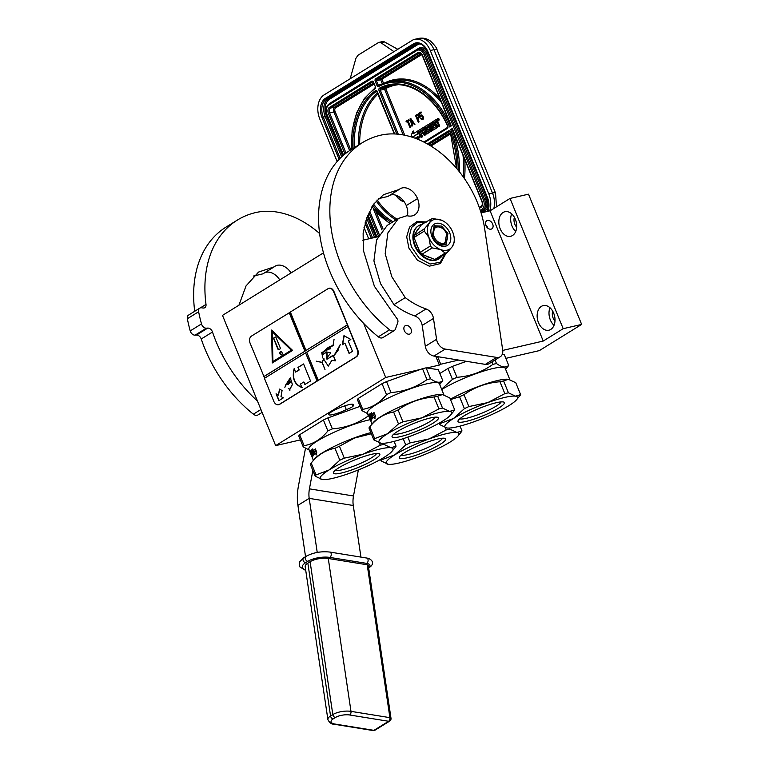 <?xml version="1.0" encoding="UTF-8"?>
<svg xmlns="http://www.w3.org/2000/svg" width="769" height="769" viewBox="0 0 769 769"><rect width="100%" height="100%" fill="white"/><g stroke="black" fill="none" stroke-linecap="round" stroke-linejoin="round"><path stroke-width="1.15" d="M323.489 252.838L222.501 315.377L275.658 445.626L300.381 439.906M378.271 236.66L362.737 240.245M505.829 358.364L539.357 350.606L581.643 324.422L528.495 194.173L510.039 198.44L490.084 210.802L481.086 212.878M363.631 323.355L385.711 377.473L275.658 445.626M405.888 325.45A4.768 3.355 -121.8 0 1 410.79 328.517A4.768 3.355 -121.8 0 1 410.175 333.852A4.768 3.355 -121.8 0 1 409.435 334.159A4.768 3.355 -121.8 0 1 404.532 331.083A4.768 3.355 -121.8 0 1 405.148 325.748A4.768 3.355 -121.8 0 1 405.888 325.45M435.812 356.374L439.359 365.064L426.843 367.957M420.326 369.466L385.711 377.473M437.628 356.662L440.714 364.227L439.359 365.064M458.689 360.075L440.714 364.227M491.083 229.162A4.768 3.355 58.2 0 0 491.814 228.864A4.768 3.355 58.2 0 0 492.429 223.529A4.768 3.355 58.2 0 0 487.527 220.453A4.768 3.355 58.2 0 0 486.796 220.751A4.768 3.355 58.2 0 0 486.171 226.086A4.768 3.355 58.2 0 0 491.083 229.162M490.084 210.802L543.231 341.052L502.734 350.414M515.374 219.309A12.621 8.709 77 0 1 510.606 236.314A12.621 8.709 77 0 1 500.148 228.729A12.621 8.709 77 0 1 504.916 211.725A12.621 8.709 77 0 1 515.374 219.309M553.69 313.194A12.621 8.709 77 0 1 548.922 330.199A12.621 8.709 77 0 1 538.463 322.615A12.621 8.709 77 0 1 543.231 305.61A12.621 8.709 77 0 1 553.69 313.194M510.039 198.44L563.187 328.69L543.231 341.052M581.643 324.422L563.187 328.69M349.03 404.638A13.275 2.192 157.8 0 0 335.495 409.666A13.275 2.192 157.8 0 0 328.738 414.606A13.275 2.192 157.8 0 0 333.015 414.549A13.275 2.192 157.8 0 0 346.31 409.637A6.075 1 157.8 0 0 353.24 405.772A6.075 1 157.8 0 0 352.836 405.599A13.275 2.192 157.8 0 0 353.307 404.581A13.275 2.192 157.8 0 0 349.03 404.638M344.772 405.859L346.31 409.637M352.26 404.186L352.836 405.599M511.664 213.859A12.621 8.709 77 0 0 512.01 225.99A12.621 8.709 -103 0 0 515.73 231.44M549.979 307.744A12.621 8.709 77 0 0 550.325 319.875A12.621 8.709 -103 0 0 554.036 325.325M514.374 217.262A7.94 5.479 77 0 0 514.836 224.24A7.94 5.479 -103 0 0 516.672 227.182M552.69 311.147A7.94 5.479 77 0 0 553.151 318.126A7.94 5.479 -103 0 0 554.987 321.067M368.707 238.871L363.987 227.297M337.149 161.538L319.779 118.964A18.696 12.9 -103 0 1 324.085 94.914L412.049 40.449A18.696 12.9 -103 0 1 414.799 39.306L418.49 38.45A18.696 12.9 77 0 1 433.976 49.677L430.284 50.533L488.805 193.923A18.696 12.9 -103 0 1 489.699 210.889M430.284 50.533A18.696 12.9 -103 0 0 414.799 39.306M397.784 49.283L384.548 41.959A5.604 3.874 77 0 0 382.366 41.603L379.098 42.353M379.05 42.362L378.242 42.699L381.02 42.776L393.959 51.648M378.242 42.699L357.931 55.281L355.922 58.319L350.164 78.765M422.527 55.368L422.441 55.166A4.672 3.22 -103 0 0 417.884 52.648L375.657 78.794A1.865 1.288 -103 0 0 375.224 81.197L376.954 85.446A1.865 1.288 -103 0 0 378.733 86.484A75.237 51.917 -103 0 1 449.673 126.943L450.538 125.597A76.179 52.571 77 0 0 388.316 81.956L392.536 80.976A76.179 52.571 -103 0 1 441.483 102.527M451.067 125.27L451.316 125.924L451.067 125.27M459.439 171.814A76.179 52.571 -103 0 0 452.278 129.865L450.721 129.5L452.364 128.481L482.076 201.286A4.672 3.22 77 0 1 481 207.303L479.558 208.197M438.33 120.349A0.952 0.654 -103 0 0 439.051 119.118A0.952 0.654 -103 0 0 437.965 118.753M437.225 119.935L436.138 119.647M437.801 122.848A0.894 0.615 -103 0 0 437.955 121.733L437.263 120.022M433.562 129.884L437.292 127.644L436.446 124.463L435.783 124.616L436.657 124.078L438.224 126.818L439.753 126.126L438.628 123.367A0.894 0.615 -103 0 0 437.753 122.886L437.369 122.973M436.446 124.463L437.023 124.107M422.566 131.307L420.182 132.633L419.778 131.23L421.979 129.874L424.257 135.459L425.786 134.777L424.575 131.816L423.921 131.96L425.055 131.259L426.535 134.037L430.169 131.797L429.015 127.846L428.516 127.491L426.814 128.519L426.257 127.481L428.708 125.703L430.986 131.297L432.514 130.605L430.525 124.838M426.632 128.385L427.285 128.231L426.968 127.039L428.794 125.905M429.39 127.366L428.612 127.481M427.103 133.883L431.024 131.288M424.575 131.816L425.142 131.461M420.758 132.278L420.441 131.086L422.056 130.076M427.228 130.105L428.544 129.355L429.035 130.961L426.401 132.335L423.93 127.154L418.634 130.413L421.056 137.449L422.585 136.757L421.374 133.796L423.133 132.71M426.401 132.335L427.055 132.181L425.094 127.356L424.027 127.145M432.466 125.02L432.149 123.828L433.966 122.704L433.476 121.483L425.18 126.366L426.161 129.884L428.544 129.355M433.706 128.067L433.082 126.539L434.668 125.568L434.129 124.251L431.89 125.385L431.438 124.27L433.312 122.857L432.812 121.637M413.751 136.411L417.798 133.864M413.693 133.47L413.635 131.009L412.982 131.153L411.338 134.979L412.242 137.209M415.404 138.314L417.846 136.805M418.442 130.922L417.74 130.97L417.798 133.902L413.28 136.699L413.299 137.555M415.154 138.218L417.836 136.555L417.894 139.237L418.557 139.083L420.182 135.306M409.867 127.394L410.656 127.058L408.166 120.954L409.233 120.291L408.945 119.56L406.013 121.223L406.311 121.954L407.378 121.291L409.867 127.394L407.772 121.041L408.839 120.387L408.541 119.656M406.311 121.954L407.426 121.415M414.135 124.751L414.933 124.405L410.684 118.33L410.146 118.666L411.867 126.154L411.819 124.001L413.155 123.175L414.539 124.501L410.684 118.33M411.867 126.154L412.665 125.818L412.213 123.905L413.222 123.28M418.269 122.184L419.067 121.848L417.817 118.801L419.297 117.705L419.345 116.398L417.875 114.216L415.481 115.36L418.269 122.184L417.423 118.887L418.903 117.792L418.951 116.484L418.365 115.033L417.086 114.37M422.094 118.907L421.354 118.243L420.566 118.589L421.883 119.772L423.065 119.368L423.065 116.282L421.681 114.946L420.22 115.706L419.509 113.927L421.45 112.726L421.152 112.005L418.49 113.504L420.028 117.282L421.47 115.811M395.91 195.23A14.957 10.324 -103 0 0 404.11 201.661M437.244 119.983A0.952 0.654 -103 0 0 438.397 119.272A0.952 0.654 -103 0 0 437.244 119.983M439.753 126.126L439.089 126.279L437.965 123.521A0.894 0.615 -103 0 0 437.09 123.04A0.894 0.615 -103 0 0 437.301 121.886L436.042 119.656L433.543 121.185L435.677 126.837L433.043 128.212L432.428 126.693L434.004 125.722L433.466 124.405M438.224 126.818L439.089 126.279M430.236 125.011L429.573 125.164L430.448 124.626L433.005 130.028L436.638 127.798L435.783 124.616M432.514 130.605L431.861 130.759L429.573 125.164M430.986 131.297L431.861 130.759M425.786 134.777L425.122 134.931L423.921 131.96M424.257 135.459L425.122 134.931M423.104 132.624L422.162 131.403M421.374 133.796L422.7 132.72M422.585 136.757L421.921 136.911L420.72 133.95M421.056 137.449L421.921 136.911M433.966 122.704L433.312 122.857M434.668 125.568L434.004 125.722M433.082 126.539L432.428 126.693M417.74 131.038L413.04 133.883L412.982 131.153M417.798 133.681L417.557 131.086M413.751 136.363L417.615 133.719M413.116 137.497L413.097 136.517M420.162 135.267L419.547 135.411L417.74 130.97M417.894 139.237L419.547 135.411M420.028 117.282L421.191 115.831L422.152 116.33L422.585 118.426L421.652 119.003L420.96 118.339M421.45 112.726L420.758 112.091M419.509 113.927L421.056 112.822M420.22 115.706L419.115 114.023M421.681 114.946L420.893 115.1M422.191 115.177L421.287 115.042M422.633 115.638L421.797 115.273M423.065 116.282L422.239 115.725M423.296 116.859L422.671 116.369M423.459 117.667L422.902 116.955M423.498 118.378L423.065 117.763M423.344 119.022L423.104 118.464M396.285 195.355A14.957 10.324 -103 0 0 404.023 201.536M437.763 118.887L438.33 120.079L437.724 119.772L437.84 120.377L437.792 118.878M436.484 122.54L435.254 123.3L434.716 121.983L435.84 121.291L436.484 122.54M424.517 129.942L423.383 130.653L422.979 129.25L423.882 128.702L424.517 129.942M412.847 122.627L411.655 123.376L410.646 119.08L412.847 122.627M417.067 118.013L416.183 115.84L417.711 115.071L418.48 116.965L417.067 118.013M399.207 196.835L399.534 197.71L400.255 197.585M437.897 119.022L437.34 119.147M435.831 122.944L435.369 121.829L434.716 121.983M435.369 121.829L436.023 121.425M423.959 130.297L423.584 129.384L422.931 129.538M424.065 128.836L423.584 129.384M412.011 123.146L411.319 120.156M417.413 117.801L416.183 115.84M416.577 115.744L417.663 115.071M485.672 224.769L487.719 228.076M485.662 224.731L486.662 225.798M487.238 226.73L487.748 228.105M449.365 428.045L449.798 429.121A43.929 7.248 157.8 0 0 448.048 429.506A43.929 7.248 157.8 0 0 446.203 429.958L445.232 427.574M449.798 429.121L456.901 432.486A39.257 6.479 157.8 0 0 446.231 433.716A39.257 6.479 157.8 0 0 429.217 438.888L446.203 429.958M381.626 458.833L381.972 459.689L394.872 454.787L405.753 444.953L403.196 438.686M401.187 455.075A22.57 3.73 -22.2 0 0 416.567 452.018A22.57 3.73 -22.2 0 0 437.542 442.444A22.57 3.73 157.8 0 0 442.492 438.215M440.214 444.299A25.05 4.133 -22.2 0 1 413.405 456.094A25.05 4.133 -22.2 0 1 399.419 457.074A25.05 4.133 -22.2 0 1 404.888 452.47A25.05 4.133 -22.2 0 1 427.987 441.906A25.05 4.133 -22.2 0 1 445.155 438.417A25.05 4.133 -22.2 0 1 440.214 444.299M381.972 459.689A43.929 7.248 157.8 0 0 381.107 460.919L388.201 464.284A39.257 6.479 157.8 0 1 394.872 454.787A39.257 6.479 157.8 0 1 429.217 438.888L410.223 442.886L407.858 437.09M388.201 464.284A39.257 6.479 157.8 0 0 388.47 464.322A39.257 6.479 157.8 0 0 415.885 457.882A39.257 6.479 -22.2 0 0 450.23 441.983A39.257 6.479 -22.2 0 0 458.045 435.927A39.257 6.479 -22.2 0 0 456.901 432.486L461.986 430.919L460.025 426.122M461.986 430.919A43.929 7.248 -22.2 0 1 461.265 431.976L458.045 435.927M381.107 460.919L380.511 459.468M410.223 442.886A43.929 7.248 157.8 0 0 405.753 444.953M503.58 380.915L508.434 392.815A43.929 7.248 157.8 0 0 506.684 393.199A43.929 7.248 157.8 0 0 504.839 393.641L499.985 381.751A43.929 7.248 157.8 0 1 501.83 381.299A43.929 7.248 -22.2 0 1 503.58 380.915L508.405 379.319L515.768 382.712L520.623 394.612A43.929 7.248 -22.2 0 1 519.902 395.67L516.681 399.62A39.257 6.479 -22.2 0 1 508.867 405.676A39.257 6.479 -22.2 0 1 474.521 421.575A39.257 6.479 157.8 0 1 447.116 428.006L447.106 428.006A39.257 6.479 157.8 0 1 446.837 427.977L439.743 424.613L439.147 423.161M508.434 392.815L515.538 396.17A39.257 6.479 157.8 0 0 504.868 397.41A39.257 6.479 157.8 0 0 487.854 402.572L504.839 393.641M466.466 361.324L452.451 366.361L456.921 377.31C470.253 376.281 482.24 371.975 492.891 364.381A43.929 7.248 157.8 0 1 494.736 363.939A43.929 7.248 -22.2 0 1 496.495 363.545L495.044 359.988M440.262 422.527L440.608 423.373L453.508 418.471L464.399 408.647L459.545 396.746L450.509 399.582M459.824 418.759A22.57 3.73 -22.2 0 0 475.204 415.702A22.57 3.73 -22.2 0 0 496.178 406.128A22.57 3.73 157.8 0 0 501.128 401.899M498.85 407.993A25.05 4.133 -22.2 0 1 472.041 419.778A25.05 4.133 -22.2 0 1 458.064 420.768A25.05 4.133 -22.2 0 1 463.524 416.154A25.05 4.133 -22.2 0 1 486.623 405.59A25.05 4.133 -22.2 0 1 503.791 402.1A25.05 4.133 -22.2 0 1 498.85 407.993M439.849 373.474L447.981 368.438L452.451 379.377L441.598 389.191M441.742 389.537A38.786 6.402 157.8 0 1 492.746 368.562A38.786 6.402 -22.2 0 1 505.262 368.399L509.828 379.607M496.495 363.545C501.897 367.428 505.964 368.024 508.684 365.342A43.929 7.248 -22.2 0 1 507.963 366.4L505.618 369.274M508.684 365.342L504.214 354.394L502.34 354.125M492.891 364.381L491.9 361.93M456.921 377.31A43.929 7.248 157.8 0 0 452.451 379.377M452.451 366.361A43.929 7.248 157.8 0 0 447.981 368.438M508.405 379.319L507.896 379.261A38.786 6.402 -22.2 0 0 497.62 380.511A38.786 6.402 157.8 0 0 450.374 399.255M446.837 427.977A39.257 6.479 157.8 0 1 453.508 418.471A39.257 6.479 157.8 0 1 487.854 402.572L468.859 406.58L464.005 394.68C474.675 387.115 486.662 382.808 499.985 381.751M516.681 399.62A39.257 6.479 -22.2 0 0 515.538 396.17L520.623 394.612M468.859 406.58A43.929 7.248 157.8 0 0 464.399 408.647M464.005 394.68A43.929 7.248 157.8 0 0 459.545 396.746M440.608 423.373A43.929 7.248 157.8 0 0 439.743 424.613M383.443 443.3L383.875 444.376A43.929 7.248 157.8 0 0 382.126 444.761A43.929 7.248 157.8 0 0 380.28 445.203L379.309 442.829M383.875 444.376L390.979 447.731A39.257 6.479 157.8 0 0 380.309 448.971A39.257 6.479 157.8 0 0 363.295 454.133L380.28 445.203M311.195 463.044L316.049 474.934L328.949 470.032L339.831 460.208L334.976 448.308C325.72 449.971 317.799 454.873 311.195 463.044A43.929 7.248 157.8 0 0 311.041 463.217A43.929 7.248 157.8 0 0 310.32 464.274L315.175 476.174L322.278 479.539A39.257 6.479 157.8 0 0 322.547 479.568A39.257 6.479 157.8 0 0 349.962 473.137A39.257 6.479 -22.2 0 0 384.308 457.238A39.257 6.479 -22.2 0 0 392.123 451.182L395.343 447.231A43.929 7.248 -22.2 0 0 396.064 446.174L394.103 441.368M335.265 470.32A22.57 3.73 -22.2 0 0 350.645 467.264A22.57 3.73 -22.2 0 0 371.619 457.69A22.57 3.73 157.8 0 0 376.57 453.47M374.292 459.554A25.05 4.133 -22.2 0 1 347.482 471.349A25.05 4.133 -22.2 0 1 333.496 472.329A25.05 4.133 -22.2 0 1 338.966 467.715A25.05 4.133 -22.2 0 1 362.064 457.151A25.05 4.133 -22.2 0 1 379.232 453.662A25.05 4.133 -22.2 0 1 374.292 459.554M299.641 434.725L323.422 419.999L327.892 430.938C321.298 439.137 313.377 444.049 304.101 445.674L299.641 434.725A43.929 7.248 157.8 0 0 298.766 435.956L303.236 446.904L309.176 450.009M312.32 456.921L312.06 457.036A38.786 6.402 -22.2 0 1 311.974 456.882L310.282 452.71A38.786 6.402 -22.2 0 1 310.263 452.681L308.869 449.269A38.786 6.402 157.8 0 1 328.642 434.831A38.786 6.402 157.8 0 1 368.188 420.124A38.786 6.402 -22.2 0 1 370.254 419.672M368.687 415.856A43.929 7.248 157.8 0 0 368.332 415.942L367.361 413.568M360.132 406.34L327.892 417.923A43.929 7.248 157.8 0 0 323.422 419.999M368.332 415.942C357.681 423.536 345.694 427.843 332.362 428.871L327.892 417.923M332.362 428.871A43.929 7.248 157.8 0 0 327.892 430.938M304.101 445.674A43.929 7.248 157.8 0 0 303.236 446.904M313.435 453.037L312.906 449.942M313.05 450.826A38.786 6.402 -22.2 0 1 315.28 449L315.463 450.932A38.786 6.402 -22.2 0 0 313.377 452.71L313.781 454.806L312.435 451.499L312.743 448.904L313.377 450.721A38.412 6.344 -22.2 0 1 315.29 449.125M316.347 454.892L315.79 453.008L316.03 454.988L316.751 452.239L315.396 448.913L315.588 451.076L315.79 449.884M314.175 454.623L313.819 452.749A38.412 6.344 -22.2 0 1 315.896 450.99M315.79 453.008A38.786 6.402 -22.2 0 0 313.848 454.739L313.819 452.749M313.492 452.864A38.786 6.402 -22.2 0 1 315.588 451.076M310.224 452.557L311.916 456.709A38.786 6.402 -22.2 0 1 311.897 456.171L312.041 456.123M310.705 452.701L311.493 455.565A38.786 6.402 -22.2 0 1 311.512 455.21L311.647 455.161M310.532 452.23A38.412 6.344 -22.2 0 1 310.561 451.836L311.647 453.537A38.412 6.344 -22.2 0 1 311.733 453.374M310.186 452.364A38.786 6.402 -22.2 0 1 310.349 451.518L310.378 451.509M311.464 453.354L310.782 451.038M310.561 451.115A38.786 6.402 -22.2 0 1 310.714 450.865L312.752 454.902A38.412 6.344 -22.2 0 1 313.262 454.229L312.896 453.229M312.406 455.027A38.786 6.402 -22.2 0 1 312.925 454.354L312.896 454.152M312.339 453.623L311.695 452.999L312.089 453.96A38.786 6.402 -22.2 0 1 312.57 453.345M312.031 452.883A38.412 6.344 -22.2 0 1 312.502 452.278L311.589 450.038M311.695 452.999A38.786 6.402 -22.2 0 1 312.176 452.383M312.445 456.642L312.445 456.642A38.786 6.402 -22.2 0 1 313.502 455.104L311.522 449.865A38.786 6.402 -22.2 0 0 311.262 450.144M312.791 456.507L312.291 455.479M311.829 454.364L311.512 453.585M312.589 456.2L311.041 452.48M310.907 452.681L310.695 452.614A38.786 6.402 -22.2 0 0 310.58 453.181L311.32 454.373M311.099 454.46A38.786 6.402 -22.2 0 1 311.147 454.094L312.329 456.978A38.786 6.402 -22.2 0 0 312.358 457.805L313.387 460.343M312.108 455.556L312.108 455.546A38.786 6.402 -22.2 0 1 312.233 455.315L312.079 454.229M312.031 455.431L311.695 454.623A38.786 6.402 -22.2 0 1 311.858 454.316M311.897 456.171L311.512 455.21M370.86 432.611A38.786 6.402 157.8 0 0 314.588 458.872L311.041 463.217M322.278 479.539A39.257 6.479 157.8 0 1 328.949 470.032A39.257 6.479 157.8 0 1 363.295 454.133L344.301 458.141L339.446 446.241L354.557 438.022L371.331 433.764M392.123 451.182A39.257 6.479 -22.2 0 0 390.979 447.731L396.064 446.174M344.301 458.141A43.929 7.248 157.8 0 0 339.831 460.208M339.446 446.241A43.929 7.248 157.8 0 0 334.976 448.308M316.049 474.934A43.929 7.248 157.8 0 0 315.175 476.174M437.657 396.17L442.511 408.06A43.929 7.248 157.8 0 0 440.762 408.454A43.929 7.248 157.8 0 0 438.916 408.897L434.062 396.996A43.929 7.248 157.8 0 1 435.908 396.554A43.929 7.248 -22.2 0 1 437.657 396.17L442.483 394.564L449.846 397.967L454.7 409.858A43.929 7.248 -22.2 0 1 453.979 410.925L450.759 414.866A39.257 6.479 -22.2 0 1 442.944 420.922A39.257 6.479 -22.2 0 1 408.599 436.821A39.257 6.479 157.8 0 1 381.193 443.261L381.174 443.261A39.257 6.479 157.8 0 1 380.915 443.223L373.821 439.858L368.966 427.968A43.929 7.248 157.8 0 1 369.687 426.901A43.929 7.248 157.8 0 1 369.831 426.728C376.435 418.567 384.365 413.655 393.622 412.001L398.477 423.892L387.586 433.726A39.257 6.479 157.8 0 0 380.915 443.223M442.511 408.06L449.615 411.425A39.257 6.479 157.8 0 0 438.945 412.665A39.257 6.479 157.8 0 0 421.931 417.827L438.916 408.897M426.103 367.851L430.573 378.8A43.929 7.248 -22.2 0 0 428.814 379.184A43.929 7.248 157.8 0 0 426.968 379.626L422.508 368.687A43.929 7.248 -22.2 0 1 424.353 368.236A43.929 7.248 -22.2 0 1 426.103 367.851L438.292 369.649L442.761 380.597A43.929 7.248 -22.2 0 1 442.04 381.655L439.695 384.529M434.062 396.996C420.739 398.054 408.752 402.37 398.082 409.935L402.937 421.825L421.931 417.827A39.257 6.479 157.8 0 0 387.586 433.726L374.686 438.628L369.831 426.728M393.901 434.014A22.57 3.73 -22.2 0 0 409.281 430.957A22.57 3.73 -22.2 0 0 430.256 421.383A22.57 3.73 157.8 0 0 435.206 417.154M432.928 423.238A25.05 4.133 -22.2 0 1 406.119 435.033A25.05 4.133 -22.2 0 1 392.142 436.013A25.05 4.133 -22.2 0 1 397.602 431.409A25.05 4.133 -22.2 0 1 420.701 420.845A25.05 4.133 -22.2 0 1 437.869 417.356A25.05 4.133 -22.2 0 1 432.928 423.238M358.277 398.419L382.058 383.683L386.528 394.632C379.944 402.821 372.013 407.733 362.737 409.358L358.277 398.419A43.929 7.248 157.8 0 0 357.412 399.649L361.872 410.598L367.813 413.703M370.966 420.614L370.696 420.72A38.786 6.402 -22.2 0 1 370.61 420.566L368.928 416.404A38.786 6.402 -22.2 0 1 368.899 416.375L367.505 412.963A38.786 6.402 157.8 0 1 387.278 398.525A38.786 6.402 157.8 0 1 426.824 383.818A38.786 6.402 -22.2 0 1 439.339 383.654L443.905 394.853M430.573 378.8C435.975 382.683 440.041 383.279 442.761 380.597M422.508 368.687L386.528 381.616A43.929 7.248 157.8 0 0 382.058 383.683M426.968 379.626C416.317 387.23 404.331 391.536 390.998 392.565L386.528 381.616M390.998 392.565A43.929 7.248 157.8 0 0 386.528 394.632M362.737 409.358A43.929 7.248 157.8 0 0 361.872 410.598M372.081 416.721L371.542 413.626M371.687 414.52A38.786 6.402 -22.2 0 1 373.917 412.684L374.099 414.626A38.786 6.402 -22.2 0 0 372.023 416.404L372.417 418.49L371.071 415.193L371.379 412.597L372.013 414.414A38.412 6.344 -22.2 0 1 373.926 412.818M374.993 418.586L374.426 416.702L374.676 418.682L375.387 415.933L374.032 412.597L374.224 414.77L374.426 413.578M372.811 418.317L372.456 416.442A38.412 6.344 -22.2 0 1 374.532 414.674M374.426 416.702A38.786 6.402 -22.2 0 0 372.484 418.423L372.456 416.442M372.129 416.548A38.786 6.402 -22.2 0 1 374.224 414.77M368.86 416.24L370.552 420.403A38.786 6.402 -22.2 0 1 370.543 419.864L370.677 419.807M369.351 416.394L370.129 419.249A38.786 6.402 -22.2 0 1 370.149 418.903L370.283 418.845M369.168 415.914A38.412 6.344 -22.2 0 1 369.197 415.52L370.293 417.221A38.412 6.344 -22.2 0 1 370.37 417.058M368.822 416.058A38.786 6.402 -22.2 0 1 368.985 415.212L369.014 415.202M370.11 417.038L369.418 414.722M369.197 414.808A38.786 6.402 -22.2 0 1 369.351 414.558L371.389 418.596A38.412 6.344 -22.2 0 1 371.898 417.923L371.533 416.923M371.043 418.721A38.786 6.402 -22.2 0 1 371.562 418.038L371.542 417.836M370.975 417.317L370.331 416.692L370.725 417.654A38.786 6.402 -22.2 0 1 371.206 417.029M370.668 416.567A38.412 6.344 -22.2 0 1 371.148 415.962L370.225 413.722M370.331 416.692A38.786 6.402 -22.2 0 1 370.821 416.067M371.081 420.335L371.081 420.335A38.786 6.402 -22.2 0 1 372.138 418.797L370.158 413.549A38.786 6.402 -22.2 0 0 369.908 413.837M371.427 420.201L370.927 419.172M370.475 418.048L370.158 417.269M371.225 419.893L369.678 416.164M369.543 416.365L369.331 416.298A38.786 6.402 -22.2 0 0 369.216 416.875L369.956 418.057M369.735 418.144A38.786 6.402 -22.2 0 1 369.783 417.778L370.966 420.672A38.786 6.402 -22.2 0 0 370.994 421.499L372.023 424.036M370.745 419.24L370.745 419.24A38.786 6.402 -22.2 0 1 370.869 418.999L370.716 417.923M370.668 419.115L370.341 418.317A38.786 6.402 -22.2 0 1 370.495 418M370.543 419.864L370.149 418.903M442.483 394.564L441.973 394.507A38.786 6.402 -22.2 0 0 431.697 395.766A38.786 6.402 157.8 0 0 373.225 422.566L369.687 426.901M450.759 414.866A39.257 6.479 -22.2 0 0 449.615 411.425L454.7 409.858M402.937 421.825A43.929 7.248 157.8 0 0 398.477 423.892M398.082 409.935A43.929 7.248 157.8 0 0 393.622 412.001M374.686 438.628A43.929 7.248 157.8 0 0 373.821 439.858M262.094 412.405L257.99 414.943A5.604 3.951 -121.8 0 1 253.366 414.183A119.637 84.302 -121.8 0 1 201.228 338.994A4.672 3.297 58.2 0 0 196.47 335.063L195.076 335.159A4.672 3.297 -121.8 0 1 190.222 330.91L201.497 323.922A130.855 92.213 -121.8 0 1 198.633 311.743A4.672 3.297 58.2 0 1 199.805 308.129A4.672 3.297 58.2 0 1 201.565 307.802L203.026 308.004A4.672 3.297 -121.8 0 0 204.785 307.677A4.672 3.297 -121.8 0 0 206.005 304.389A119.637 84.302 -121.8 0 1 237.342 220.088A119.637 84.302 -121.8 0 1 255.741 212.552A89.733 63.231 -121.8 0 1 319.616 233.526M201.497 323.922A4.672 3.297 58.2 0 0 206.352 328.18L207.745 328.084A4.672 3.297 -121.8 0 1 212.504 332.016L201.228 338.994M257.471 401.062A119.637 84.302 -121.8 0 1 212.504 332.016M238.938 305.197L246.032 285.924L258.576 272.053L274.187 266.853A14.207 10.007 -121.8 0 1 275.081 266.199A14.207 10.007 -121.8 0 1 291.038 272.937M194.72 311.282A119.637 84.302 -121.8 0 1 226.067 227.076L237.342 220.088M190.222 330.91A130.855 92.213 -121.8 0 1 187.357 318.731A4.672 3.297 -121.8 0 1 188.53 315.117L199.805 308.129M274.187 266.853L262.911 273.841L253.395 276.052M264.796 272.668A14.207 10.007 -121.8 0 1 279.762 279.926M358.364 469.926L353.5 495.976A18.696 11.314 -80.8 0 0 353.269 505.502L360.93 557.092M317.232 552.43L309.196 498.37A18.696 11.314 99.2 0 1 309.436 488.844L312.858 470.484M305.543 556.641L297.92 505.348A37.383 22.628 99.2 0 1 298.391 486.306L305.476 448.356M434.014 236.602A8.882 6.258 -121.8 0 1 435.917 227.422A8.882 6.258 -121.8 0 1 445.011 230.998A8.882 6.258 -121.8 0 1 446.097 232.757A8.882 6.258 -121.8 0 1 446.529 233.699A8.882 6.258 58.2 0 1 443.578 243.254A8.882 6.258 58.2 0 1 434.014 236.602M446.626 233.901L444.876 243.84L443.367 244.465C438.945 244.898 435.417 242.446 432.784 237.102L434.543 227.153L436.052 226.538M447.106 250.165A16.822 11.852 58.2 0 0 452.201 246.734A16.822 11.852 58.2 0 0 454.21 240.735A16.822 11.852 58.2 0 0 452.701 232.055A16.822 11.852 58.2 0 0 441.483 220.184A16.822 11.852 58.2 0 0 441.339 220.126A16.822 11.852 58.2 0 0 429.477 222.866A16.822 11.852 58.2 0 0 428.967 237.544A16.822 11.852 58.2 0 0 440.329 249.473A16.822 11.852 58.2 0 0 447.106 250.165M436.456 259.73L447.125 252.607A18.696 13.169 -121.8 0 1 446.193 252.866A18.696 13.169 -121.8 0 1 445.213 253.049L435.216 259.24L436.119 259.941A19.427 13.688 -121.8 0 1 420.643 253.808A19.427 13.688 -121.8 0 1 415.183 245.369A19.427 13.688 -121.8 0 1 413.405 236.073A19.427 13.688 -121.8 0 1 418.653 225.692A19.427 13.688 -121.8 0 1 421.643 224.471L418.845 228.403A17.11 12.054 -121.8 0 0 416.192 232.132L418.845 228.403M447.125 252.607L452.201 246.734L454.046 242.86A18.696 13.169 58.2 0 0 454.085 242.398L454.21 240.735M415.856 242.1L418.182 247.791A17.11 12.054 -121.8 0 1 416.817 244.994A17.11 12.054 -121.8 0 1 415.856 242.1L413.395 236.073L416.192 232.132M438.849 258.865A19.427 13.688 -121.8 0 1 438.599 259.028A19.427 13.688 -121.8 0 1 414.683 245.686A19.427 13.688 -121.8 0 1 418.153 225.999A19.427 13.688 -121.8 0 1 418.403 225.855M422.219 224.346A19.427 13.688 -121.8 0 1 422.806 224.269M442.233 255.635A19.427 13.688 -121.8 0 1 439.109 258.711A19.427 13.688 -121.8 0 1 436.119 259.941L430.871 257.865A17.11 12.054 -121.8 0 1 425.891 255.894L420.643 253.818L418.182 247.791M449.654 232.757A12.506 8.815 -121.8 0 1 446.972 245.686A12.506 8.815 -121.8 0 1 434.158 240.649A12.506 8.815 -121.8 0 1 432.62 238.169A12.506 8.815 -121.8 0 1 432.015 236.842A12.506 8.815 58.2 0 1 436.177 223.385A12.506 8.815 58.2 0 1 449.654 232.757M413.741 235.862L424.401 228.739A18.696 13.169 58.2 0 0 424.325 231.104L414.318 237.294L413.395 236.073M424.325 231.104L428.967 237.544L430.4 245.984A18.696 13.169 58.2 0 0 432.226 247.906L440.329 249.473L445.213 253.049M432.226 247.906L422.219 254.097L420.979 253.607L420.393 252.174L430.4 245.984M421.643 224.461L431.322 218.992L429.477 222.866L424.401 228.739M421.979 224.25L422.498 224.461M441.646 220.251L433.235 218.55A18.696 13.169 -121.8 0 0 431.322 218.992M430.871 257.865L425.891 255.894M422.219 254.097A18.696 13.169 -121.8 0 1 420.393 252.174M414.318 237.294A18.696 13.169 -121.8 0 1 414.404 234.93M437.128 258.797A18.696 13.169 -121.8 0 1 435.216 259.24M432.678 238.265L432.149 237.112L434.149 225.75L441.675 226.105L447.962 233.449L445.962 244.821L440.031 245.186L434.11 240.582M327.892 719.563L305.187 566.695A13.083 4.845 -8.5 0 1 307.84 563.11L310.099 561.716A13.083 4.845 -8.5 0 1 328.276 558.486L350.991 711.363A13.083 4.845 171.5 0 0 332.814 714.584L330.555 715.977A13.083 4.845 171.5 0 0 327.892 719.563C329.468 722.754 331.564 724.321 334.188 724.254A2.807 1.701 -80.8 0 0 335.024 724.062L373.945 730.358A2.807 1.98 58.2 0 0 375.041 730.166L389.7 721.091A2.807 2.807 0 0 0 390.998 718.294A2.807 1.038 -8.5 0 0 389.912 717.66L350.991 711.363A2.807 1.701 99.2 0 1 349.684 714.987A10.285 3.807 171.5 0 0 335.399 717.515L333.14 718.909A10.285 3.807 171.5 0 0 335.024 724.062M375.041 730.166A2.807 2.807 0 0 1 373.119 730.55A2.807 1.701 99.2 0 0 373.945 730.358L388.605 721.284A2.807 1.701 -80.8 0 0 389.912 717.66L367.197 564.782L328.276 558.486M367.197 564.782A2.807 1.038 -8.5 0 1 368.284 565.417L390.998 718.294M394.209 330.593L382.933 337.572A5.604 3.951 -121.8 0 1 378.31 336.812A119.637 84.302 -121.8 0 1 329.632 270.928A119.637 84.302 -121.8 0 1 351.01 149.705L362.286 142.717A119.637 84.302 58.2 0 0 340.907 263.94A119.637 84.302 58.2 0 0 389.585 329.824A5.604 3.951 58.2 0 0 394.209 330.593A5.604 3.951 58.2 0 0 395.487 328.949L397.794 322.394A3.739 2.634 58.2 0 0 396.593 318.097L374.378 286.231L363.333 250.242L363.131 232.959L366.89 217.646L373.436 204.362L383.529 194.682L399.14 189.482A14.207 10.007 -121.8 0 1 400.034 188.828A14.207 10.007 -121.8 0 1 417.529 198.594A16.072 11.333 -121.8 0 1 414.654 214.878A16.072 11.333 -121.8 0 1 407.003 215.676L398.515 218.386L387.826 233.007L385.182 253.732L391.815 276.725L405.244 297.632L393.968 304.62L380.53 283.665L373.926 260.922L376.541 240.024L387.24 225.365L398.515 218.386M500.254 356.758L488.978 363.737A9.343 6.585 -121.8 0 1 485.335 364.381L496.611 357.402A9.343 6.585 58.2 0 0 500.254 356.758A9.343 6.585 58.2 0 0 502.686 350.001L484.633 228.528A89.733 63.231 -121.8 0 0 380.693 135.19A119.637 84.302 58.2 0 0 362.286 142.717M485.335 364.381L433.927 356.066A9.343 6.585 -121.8 0 1 425.305 346.29L436.581 339.302L433.476 318.433A9.343 6.585 -121.8 0 0 426.036 308.946A72.719 51.244 -121.8 0 1 405.244 297.632M436.581 339.302A9.343 6.585 58.2 0 0 445.203 349.078L496.611 357.402M399.14 189.482L387.855 196.47L378.348 198.681M389.739 195.307A14.207 10.007 -121.8 0 1 406.253 205.573A16.072 11.333 -121.8 0 1 407.416 215.781M425.305 346.29L422.2 325.412A9.343 6.585 58.2 0 0 414.76 315.934A72.719 51.244 -121.8 0 1 393.968 304.62M278.676 404.686A5.604 3.874 -103 0 0 278.868 404.648A5.604 3.874 -103 0 0 279.695 404.302L356.383 356.826A5.604 3.874 -103 0 0 357.672 349.607L333.986 291.566A5.604 3.874 -103 0 0 329.343 288.202A5.604 3.874 -103 0 0 329.142 288.25M317.078 381.001L305.591 352.836L264.43 378.329L273.831 401.37A5.604 3.874 -103 0 0 278.474 404.734A5.604 3.874 -103 0 0 279.301 404.398L355.989 356.912A5.604 3.874 -103 0 0 357.277 349.693L347.444 324.883L306.014 350.433L290.346 312.022L328.123 288.635A5.604 3.874 -103 0 1 328.949 288.288L329.343 288.202M290.374 312.108L251.434 336.111A5.604 3.874 -103 0 0 250.146 343.33L264.661 378.185M347.444 324.883L333.592 291.662A5.604 3.874 -103 0 0 328.949 288.288M276.061 393.815L278.849 400.649L283.357 397.852L281.002 396.544L282.079 390.537L279.493 389.104L278.416 395.122L276.061 393.815M303.572 363.958L297.93 367.447L298.978 370.004L295.594 372.1L294.162 368.601C291.739 378.165 294.325 384.481 301.9 387.547L300.468 384.048L303.851 381.953L304.899 384.519L310.532 381.02L303.572 363.958M284.828 387.259L286.904 383.356L288.087 384.615L290.326 378.012L292.335 384.452L289.788 389.325L288.375 388.383L289.721 389.441L289.865 390.69L289.846 389.422L292.403 384.529L290.298 377.887L288.058 384.5L286.875 383.241L284.924 387.23M289.961 378.338L286.827 383.222L289.961 378.338M263.729 376.618L305.149 351.068L263.998 376.56M271.572 330.064L272.284 362.958L292.576 350.385L271.572 330.064M289.211 312.723L304.889 351.135M305.591 352.836L317.347 380.943M289.48 312.666L305.149 351.068M347.175 324.951L306.014 350.433M347.876 326.652L306.716 352.144L318.212 380.309M350.827 339.475L343.964 335.668L342.34 344.733L344.887 343.147L349.088 353.442L352.481 351.337L348.28 341.052L350.827 339.475M323.307 354.249L321.923 352.692L325.431 349.991C327.498 347.626 330.016 346.165 332.996 345.627L326.306 349.626L330.161 348.655M335.486 360.796L333.333 355.345L334.4 355.134L338.12 349.491L340.273 344.589L334.371 354.942L328.046 358.604L327.065 356.556L326.758 351.894L323.355 354.048L322.442 353.865L323.115 351.817L330.026 348.684M333.333 355.355L326.979 359.219L326.729 352.096L323.24 354.269L321.548 352.75M328.363 366.054L331.881 360.382M332.996 345.589L334.073 339.235M323.864 358.219L322.124 362.343L316.213 361.161L322.124 362.516L324.999 369.572L322.24 362.449L323.951 358.392M276.436 394.026L279.08 400.505M278.416 395.122L279.724 389.239M297.93 367.447L299.237 369.947L295.594 372.1M303.601 364.035L298.189 367.38M303.851 381.953L305.13 384.375M294.431 368.543C292.009 378.088 294.585 384.404 302.159 387.489M291.182 381.289L288.125 384.481M286.674 383.741L285.732 384.885M289.721 389.441L288.346 388.518M290.394 377.992L290.942 378.079M271.841 330.324L272.543 362.795M344.887 343.147L349.318 353.298M344.195 335.803L342.618 344.55M333.669 345.291L330.276 346.569M329.959 346.665L325.431 349.991M325.537 349.962L326.306 349.626M328.228 349.078L321.932 353.038M322.019 353.375L323.384 354.221M326.383 358.835L327.142 359.181L326.998 352.029L330.449 352.779M330.545 353.307L326.306 358.421M321.778 352.721L322.672 357.652L328.276 366.082L331.814 360.401L335.419 360.815L333.188 355.384L334.534 355.095M338.139 350.193L334.611 354.884M333.131 355.201L327.902 358.681C326.2 359.229 325.893 358.556 326.969 356.653L328.046 358.604M326.835 351.875L324.874 352.971M324.47 353.49L323.355 354.048M328.132 349.289L330.401 348.79M322.999 351.933L322.288 353.73L323.22 351.798M340.244 344.493L338.206 349.222M316.213 361.161L322.249 362.43M291.518 350.078L272.908 361.497L272.264 331.775L291.518 350.078L272.908 361.497M327.075 356.624L328.007 358.662M323.105 351.904L322.394 353.702M272.264 331.775L291.259 350.145M280.012 353.875A1.682 1.163 -103 0 0 281.406 354.884A1.682 1.163 -103 0 0 282.05 352.615A1.682 1.163 -103 0 0 280.656 351.606A1.682 1.163 -103 0 0 280.012 353.875M273.995 337.735A0.932 0.644 -103 0 0 273.783 338.937L277.955 349.174A0.932 0.644 -103 0 0 278.868 349.684L280.003 348.982A0.932 0.644 -103 0 0 280.214 347.78L276.033 337.543A0.932 0.644 -103 0 0 275.119 337.033L274.254 337.668A0.932 0.644 -103 0 0 274.043 338.879L278.224 349.116A0.932 0.644 -103 0 0 278.859 349.693M280.781 351.587A1.682 1.163 -103 0 0 280.281 353.807A1.682 1.163 -103 0 0 281.541 354.836M275.119 337.033L275.389 336.976A0.932 0.644 -103 0 0 275.389 336.976L274.254 337.668M371.292 238.265L365.035 222.933M339.1 159.394L322.028 117.57A14.957 10.324 77 0 1 325.479 98.326L413.443 43.862A14.957 10.324 77 0 1 428.035 51.927L487.383 197.364A14.957 10.324 77 0 1 487.979 211.292M372.59 237.967L365.64 220.934M340.109 158.366L323.259 117.071A14.025 9.67 77 0 1 326.489 99.028L414.443 44.564A14.025 9.67 77 0 1 416.51 43.708C421.047 43.006 424.824 45.823 427.824 52.129L428.112 52.129M322.028 117.57L325.229 116.609A14.025 9.67 77 0 1 328.469 98.567L416.423 44.102A14.025 9.67 77 0 1 417.5 43.554M325.479 98.326A0.932 0.663 58.2 0 0 326.489 99.028L328.469 98.567A0.932 0.663 58.2 0 1 329.468 99.268L417.432 44.804A0.932 0.663 58.2 0 0 416.423 44.102L414.443 44.564A0.932 0.663 58.2 0 1 413.443 43.862M428.035 51.927L487.469 197.566M487.383 197.364L487.536 211.388M493.842 208.466A18.696 12.9 77 0 0 492.496 193.067A9.343 1.538 157.8 0 1 495.515 193.029L436.994 49.639A9.343 1.538 157.8 0 0 433.976 49.677L492.496 193.067L488.805 193.923M374.57 237.515L366.669 218.156M341.657 156.866L325.229 116.609L326.46 116.109A13.083 9.026 77 0 1 329.468 99.268M381.02 42.776L384.548 41.959M375.878 237.208L367.409 216.464M342.695 155.915L326.46 116.109M417.432 44.804A13.083 9.026 77 0 1 420.066 43.881M482.009 212.667L485.143 210.725A9.343 6.45 -103 0 0 487.296 198.7L427.949 53.263A9.343 6.45 -103 0 0 418.826 48.216L330.862 102.681A9.343 6.45 -103 0 0 329.795 103.565M418.826 48.216A0.932 0.663 -121.8 0 1 418.855 48.918M427.949 53.263L426.718 53.763A8.411 5.806 -103 0 0 419.749 48.707L418.307 49.043A8.411 5.806 77 0 1 425.276 54.099L426.718 53.763L486.075 199.2L487.296 198.7M485.143 210.725A0.932 0.663 58.2 0 0 484.134 210.024A8.411 5.806 -103 0 0 486.075 199.2L484.624 199.536A8.411 5.806 77 0 1 482.682 210.36L484.134 210.024L480.836 212.071M327.152 114.85L326.863 114.85C325.258 110.121 325.96 106.526 328.959 104.084A0.932 0.663 58.2 0 1 329.103 104.026L416.798 49.725M343.589 155.136L327.075 114.648A7.479 5.162 77 0 1 328.796 105.036A0.932 0.663 58.2 0 1 328.959 104.084L416.923 49.62A0.932 0.663 58.2 0 1 417.067 49.562A8.411 5.806 77 0 1 418.307 49.043L416.923 49.62A0.932 0.663 58.2 0 0 416.75 50.562A7.479 5.162 77 0 1 424.046 54.599L483.403 200.036A7.479 5.162 77 0 1 481.682 209.658L480.337 210.495M424.046 54.599L425.276 54.099L484.624 199.536L483.403 200.036M481.682 209.658A0.932 0.663 -121.8 0 0 482.682 210.36L480.692 211.6M376.983 236.958L368.053 215.07M343.378 155.319L327.075 114.648M328.796 105.036L416.75 50.562M422.441 55.166L451.316 125.924L449.673 126.943M458.151 170.218A75.237 51.917 -103 0 0 450.721 129.5M344.964 153.992L328.401 113.408A4.672 3.22 77 0 1 329.478 107.391L371.706 81.235A1.865 1.288 77 0 1 373.532 82.245L375.262 86.493A1.865 1.288 77 0 1 374.878 88.868A75.237 51.917 -103 0 0 351.606 149.34M372.033 206.582A75.237 51.917 -103 0 0 390.306 223.471M378.511 236.218L369.014 212.926M396.794 134.066L379.05 90.569A1.865 1.288 77 0 1 379.53 88.137A73.372 50.629 77 0 1 447.779 125.876A1.865 1.288 77 0 1 447.385 128.365L424.651 142.438M352.875 148.552A73.372 50.629 77 0 1 375.483 90.646A1.865 1.288 77 0 1 377.358 91.617L394.622 133.941M391.854 222.51A73.372 50.629 77 0 1 372.811 205.294M427.42 143.928L448.433 130.922A1.865 1.288 77 0 1 450.288 132.008A73.372 50.629 77 0 1 456.844 168.651M450.865 125.53L422.239 55.368L419.441 53.119A3.739 2.576 -103 0 0 418.894 53.349L376.656 79.495A0.932 0.644 -103 0 0 376.445 80.697L378.175 84.946A0.932 0.644 -103 0 0 378.954 85.503L388.316 81.956A76.179 52.571 77 0 0 379.069 85.465A0.932 0.663 61.6 0 0 378.733 86.484M381.828 84.1L376.954 85.446M382.356 83.879L380.665 79.726L375.224 81.197M383.587 83.388L381.885 79.226L380.665 79.726A0.932 0.644 77 0 1 380.876 78.525L376.656 79.495A0.932 0.663 -121.8 0 1 375.657 78.794M419.951 53.099L418.894 53.349A0.932 0.663 -121.8 0 1 417.884 52.648M481 207.303A0.932 0.663 -121.8 0 1 481.307 206.294M481.048 206.457L479.318 207.524M328.401 113.408L329.622 112.899A3.739 2.576 77 0 1 330.478 108.093L372.715 81.937A0.932 0.644 77 0 1 372.85 81.879L373.609 82.446M346.04 153.146L329.622 112.899L333.842 111.928A3.739 2.576 77 0 1 334.698 107.112L373.571 83.052M329.478 107.391A0.932 0.663 58.2 0 0 330.478 108.093L334.698 107.112A0.932 0.663 58.2 0 1 335.707 107.814L374.003 84.109M371.706 81.235A0.932 0.663 58.2 0 0 372.715 81.937L372.888 81.899M373.532 82.245L375.339 86.695M375.262 86.493L375.003 87.954L364.371 98.49L356.585 112.956L352.144 130.355L351.337 149.503M374.878 88.868A0.932 0.654 -125.1 0 1 375.003 87.954M369.754 211.244L379.319 234.68M447.385 128.365A0.932 0.663 -121.8 0 1 447.548 127.414L423.911 142.054L447.433 127.519M398.275 134.2L380.271 90.069A0.932 0.644 77 0 1 380.511 88.858A72.44 49.985 77 0 1 389.162 85.599C409.964 80.236 435.225 97.557 447.587 126.106L447.875 126.116M379.05 90.569L384.49 89.098A0.932 0.644 77 0 1 384.731 87.877A72.44 49.985 77 0 1 391.277 85.176M379.53 88.137A0.932 0.663 61.9 0 0 380.511 88.858L384.731 87.877A0.932 0.663 61.9 0 1 385.711 88.598L384.49 89.098L403.177 134.902M447.779 125.876L447.548 127.414M354.173 147.744A72.44 49.985 77 0 1 376.512 91.328A0.932 0.644 77 0 1 376.675 91.251L394.334 133.931M375.483 90.646A0.932 0.654 54.7 0 0 376.512 91.328L376.733 91.28M393.084 221.751A72.44 49.985 77 0 1 373.59 204.141M428.525 144.572L449.432 131.624A0.932 0.644 77 0 1 449.577 131.566L450.346 132.172M448.433 130.922A0.932 0.663 58.2 0 0 449.432 131.624L449.615 131.586M450.288 132.008L456.565 168.324M421.797 54.512L381.885 79.226A0.932 0.663 58.2 0 0 380.876 78.525L421.047 53.647M463.265 176.899A76.179 52.571 -103 0 0 462.976 155.184M349.616 150.599L333.842 111.928L335.063 111.428A2.807 1.932 77 0 1 335.707 107.814M382.039 230.046L373.369 208.803M358.344 145.158A72.44 49.985 77 0 1 377.569 92.847M395.948 219.972A72.44 49.985 77 0 1 376.166 200.92M429.881 145.37L450.269 132.739M439.906 98.663A77.111 53.215 -103 0 0 384.192 83.158M464.428 178.552A77.111 53.215 -103 0 0 464.716 159.462M350.751 149.868L335.063 111.428M383 228.902L376.089 211.975M404.734 135.2L385.711 88.598A71.498 49.341 77 0 1 397.986 84.734M359.661 144.351A71.498 49.341 77 0 1 378.05 94.029M397.169 219.223A71.498 49.341 77 0 1 377.079 199.94M430.957 146.033L450.663 133.825M437.196 119.858L436.532 120.012M437.955 121.733L437.301 121.886M438.628 123.367L437.965 123.521M437.436 126.875L436.773 127.029M437.292 127.644L436.638 127.798M433.745 129.846L433.091 129.999M426.968 127.039L426.314 127.193M426.92 127.327L426.257 127.481M429.535 127.731L429.015 127.846M430.832 130.913L430.313 131.028M430.832 131.653L430.169 131.797M427.285 133.844L426.622 133.998M420.441 131.086L419.778 131.23M420.383 131.374L419.73 131.518M425.094 127.356L424.43 127.51M427.41 130.057L426.747 130.211M432.149 123.828L431.486 123.982M432.101 124.117L431.438 124.27M433.706 128.058L433.043 128.212M423.642 129.096L422.979 129.25M206.005 304.389L200.373 307.879M187.357 318.731L198.633 311.743M195.076 335.159L206.352 328.18M207.745 328.084L196.47 335.063M253.366 414.183L260.912 409.502M353.5 495.976L309.436 488.844M353.269 505.502L309.196 498.37L297.92 505.348M445.53 253.597L440.089 262.306L430.111 264.027L419.23 258.124L411.367 246.753L409.243 236.343L411.511 227.528L417.615 222.414L426.103 222.222M368.649 567.878L369.389 567.416C375.58 563.341 371.59 558.823 366.832 558.054A2.807 1.701 -80.8 0 1 368.072 559.774A2.807 1.701 99.2 0 1 366.765 563.398C370.475 564.225 370.985 565.628 368.303 567.609M366.832 558.054L329.959 552.084A2.807 1.701 -80.8 0 1 331.199 553.805A2.807 1.701 99.2 0 1 329.891 557.429L366.765 563.398M329.959 552.084C321.163 551.094 313.166 552.526 305.966 556.381A2.807 1.98 -121.8 0 0 305.235 558.409A2.807 1.98 58.2 0 0 307.821 561.341A15.889 5.883 -8.5 0 1 329.891 557.429M305.966 556.381L303.707 557.785A2.807 1.98 -121.8 0 0 302.986 559.803A2.807 1.98 58.2 0 0 305.572 562.745L307.821 561.341M369.389 567.416A2.807 1.98 -121.8 0 1 368.611 567.628M305.572 562.745A15.889 5.883 171.5 0 0 305.678 570.012M310.099 561.716L332.814 714.584A2.807 1.98 58.2 0 0 335.399 717.515M333.14 718.909A2.807 1.98 58.2 0 1 330.555 715.977L307.84 563.11M389.7 721.091A2.807 1.98 58.2 0 1 388.605 721.284L349.684 714.987M378.31 336.812L389.585 329.824M417.529 198.594L406.253 205.573M426.036 308.946L414.76 315.934M433.476 318.433L422.2 325.412M433.927 356.066L445.203 349.078M495.515 193.029L496.524 206.813M418.49 38.45C422.931 37.566 426.987 38.488 430.659 41.218C434.927 45.515 437.042 48.322 436.994 49.639M367.899 215.407L376.714 237.015M479.318 207.505L481.163 206.352C482.413 205.131 482.644 203.516 481.865 201.488L452.403 129.279M371.86 206.89L389.873 223.741M438.032 120.55L438.695 120.397M437.599 118.695L438.263 118.541M436.042 119.656L436.696 119.503M437.225 122.982L437.888 122.829M433.005 130.028L433.658 129.884M428.516 127.491L429.179 127.337M426.535 134.037L427.199 133.883M423.93 127.154L424.594 127M426.66 130.249L427.314 130.096M426.584 221.924L416.846 221.616L409.512 227.115L406.695 236.785L408.897 248.089L417.394 260.172L429.294 266.18L440.387 263.584L446.01 253.299M418.153 225.999L418.653 225.692M438.599 259.028L439.109 258.711M303.707 557.785L299.747 561.697L299.189 564.955L299.968 566.993L305.745 570.502M373.119 730.55L334.188 724.254"/></g></svg>
